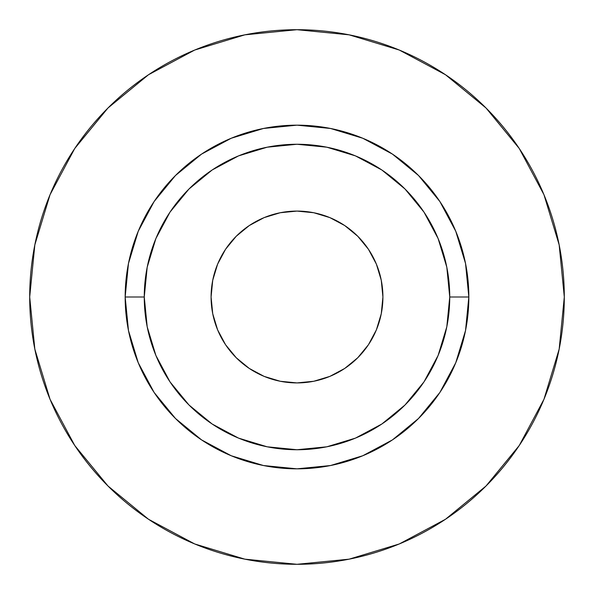 <?xml version="1.0" encoding="UTF-8"?>
<svg xmlns="http://www.w3.org/2000/svg" width="594" height="594" viewBox="0 0 594 594"><rect width="100%" height="100%" fill="white"/><g stroke="black" fill="none" stroke-linecap="round" stroke-linejoin="round"><path stroke-width="0.89" d="M382.915 297A85.915 85.915 0 0 1 297 382.915A85.915 85.915 0 0 1 211.085 297L212.734 280.242L217.619 264.122L225.564 249.265L236.249 236.249L249.265 225.564L264.122 217.619L280.242 212.734L297 211.085L313.758 212.734L329.878 217.619L344.735 225.564L357.751 236.249L368.436 249.265L376.381 264.122L381.266 280.242L382.915 297L381.266 313.758L376.381 329.878L368.436 344.735L357.751 357.751L344.735 368.436L329.878 376.381L313.758 381.266L297 382.915L280.242 381.266L264.122 376.381L249.265 368.436L236.249 357.751L225.564 344.735L217.619 329.878L212.734 313.758L211.085 297A85.915 85.915 0 0 1 297 211.085A85.915 85.915 0 0 1 382.915 297M449.74 297L468.837 297A171.837 171.837 0 0 1 297 468.837A171.837 171.837 0 0 1 125.163 297L144.26 297A152.74 152.74 0 0 1 297 144.26A152.74 152.74 0 0 1 449.74 297A152.74 152.74 0 0 1 297 449.74A152.74 152.74 0 0 1 144.26 297L147.193 326.797L155.88 355.45L169.995 381.86L188.996 405.004L212.14 424.005L238.55 438.12L267.203 446.807L297 449.74L326.797 446.807L355.45 438.12L381.86 424.005L405.004 405.004L424.005 381.86L438.12 355.45L446.807 326.797L449.74 297L446.807 267.203L438.12 238.55L424.005 212.14L405.004 188.996L381.86 169.995L355.45 155.88L326.797 147.193L297 144.26L267.203 147.193L238.55 155.88L212.14 169.995L188.996 188.996L169.995 212.14L155.88 238.55L147.193 267.203L144.26 297L125.163 297L128.467 263.476L138.246 231.244L154.121 201.537L175.497 175.497L201.537 154.121L231.244 138.246L263.476 128.467L297 125.163L330.524 128.467L362.756 138.246L392.463 154.121L418.503 175.497L439.879 201.537L455.754 231.244L465.533 263.476L468.837 297L465.533 330.524L455.754 362.756L439.879 392.463L418.503 418.503L392.463 439.879L362.756 455.754L330.524 465.533L297 468.837L263.476 465.533L231.244 455.754L201.537 439.879L175.497 418.503L154.121 392.463L138.246 362.756L128.467 330.524L125.163 297A171.837 171.837 0 0 1 297 125.163A171.837 171.837 0 0 1 468.837 297L449.74 297M29.7 297A267.3 267.3 0 0 1 297 29.7A267.3 267.3 0 0 1 564.3 297A267.3 267.3 0 0 1 297 564.3A267.3 267.3 0 0 1 29.7 297L34.838 349.146L50.045 399.294L74.747 445.507L107.989 486.011L148.493 519.253L194.706 543.956L244.854 559.162L297 564.3L349.146 559.162L399.294 543.956L445.507 519.253L486.011 486.011L519.253 445.507L543.956 399.294L559.162 349.146L564.3 297L559.162 244.854L543.956 194.706L519.253 148.493L486.011 107.989L445.507 74.747L399.294 50.045L349.146 34.838L297 29.7L244.854 34.838L194.706 50.045L148.493 74.747L107.989 107.989L74.747 148.493L50.045 194.706L34.838 244.854L29.7 297M519.253 148.493L486.011 107.989L445.574 74.799M148.493 74.747L107.989 107.989L74.799 148.426M74.747 445.507L107.989 486.011L148.426 519.201M445.507 519.253L486.011 486.011L519.201 445.574"/></g></svg>
